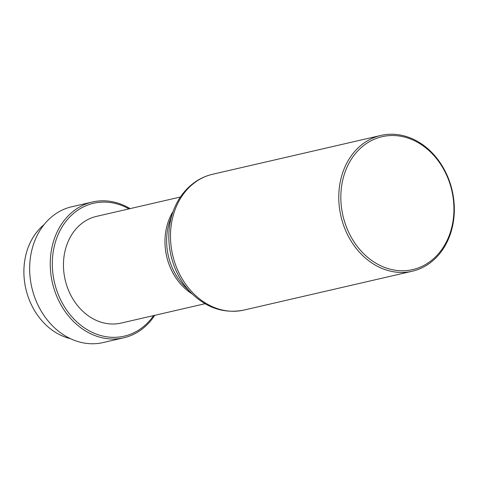 <?xml version="1.0" encoding="UTF-8"?>
<svg xmlns="http://www.w3.org/2000/svg" width="478" height="478" viewBox="0 0 478 478"><rect width="100%" height="100%" fill="white"/><g stroke="black" fill="none" stroke-linecap="round" stroke-linejoin="round"><path stroke-width="0.72" d="M44.096 224.588A63.215 51.779 77 0 0 25.854 288.873A63.215 51.779 77 0 0 70.421 338.663M130.124 208.617A69.686 57.085 77 0 0 92.356 202.009L71.772 206.759A69.686 57.085 77 0 0 54.462 214.676A69.686 57.085 77 0 0 35.181 298.565A69.686 57.085 77 0 0 103.105 342.565L123.694 337.815A69.686 57.085 77 0 0 141.004 329.898A69.686 57.085 77 0 0 154.747 315.325M92.356 202.009A69.686 57.085 77 0 0 75.046 209.926A69.686 57.085 77 0 0 55.771 293.815A69.686 57.085 77 0 0 123.694 337.815M128.994 208.88A68.193 55.86 77 0 0 76.588 211.019A68.193 55.86 77 0 0 62.427 303.297A68.193 55.86 77 0 0 141.13 328.422A68.193 55.86 77 0 0 153.617 315.588M180.409 197.014L96.55 216.367A54.755 44.848 77 0 0 82.951 222.587A54.755 44.848 77 0 0 67.798 288.497A54.755 44.848 77 0 0 121.173 323.074L205.032 303.721M363.567 143.352A69.686 57.085 77 0 0 344.291 227.241A69.686 57.085 77 0 0 412.215 271.241A69.686 57.085 77 0 0 429.525 263.324A69.686 57.085 77 0 0 448.806 179.435A69.686 57.085 77 0 0 380.876 135.435A69.686 57.085 77 0 0 363.567 143.352M365.108 144.446A68.193 55.86 77 0 0 350.948 236.724A68.193 55.86 77 0 0 429.65 261.848A68.193 55.86 77 0 0 443.817 169.571A68.193 55.86 77 0 0 365.108 144.446M173.144 211.419A54.755 44.848 77 0 0 192.186 293.958M191.606 293.384A68.438 56.057 77 0 1 172.869 212.19L169.935 220.633A56.01 45.876 77 0 0 185.267 287.081L191.606 293.384C207.123 308.292 224.57 313.855 243.941 310.073L412.215 271.241M172.869 212.19C177.23 199.78 184.329 189.945 194.17 182.68C199.798 178.617 205.946 175.814 212.602 174.261A69.686 57.085 77 0 0 195.293 182.178A69.686 57.085 77 0 0 176.012 266.067A69.686 57.085 77 0 0 243.941 310.073M212.602 174.261L380.876 135.435"/></g></svg>
